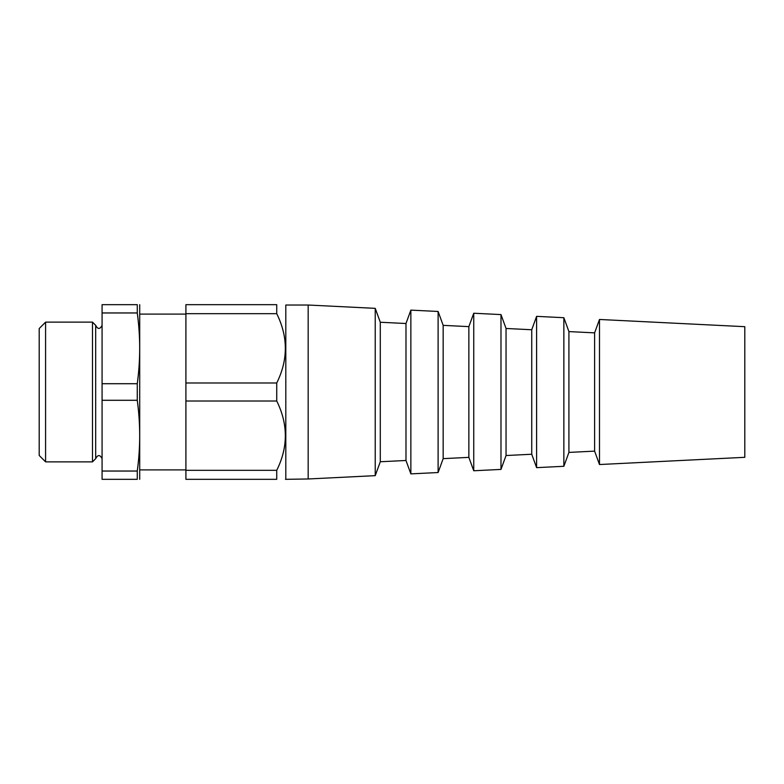 <?xml version="1.0" encoding="UTF-8"?>
<svg xmlns="http://www.w3.org/2000/svg" width="784" height="784" viewBox="0 0 784 784"><rect width="100%" height="100%" fill="white"/><g stroke="black" fill="none" stroke-linecap="round" stroke-linejoin="round"><path stroke-width="1.18" d="M744.8 326.683L744.8 457.317L599.486 464.53L599.486 319.47L744.8 326.683M599.486 464.53L594.615 451.133L594.615 332.867L599.486 319.47M594.615 332.867L568.919 331.593L568.919 452.407L563.863 466.294L536.609 467.646L536.609 316.354L563.863 317.706L563.863 466.294M568.919 331.593L563.863 317.706M536.609 467.646L531.738 454.25L531.738 329.75L536.609 316.354M531.738 329.75L506.043 328.476L506.043 455.524L500.986 469.41L473.742 470.763L473.742 313.237L500.986 314.59L500.986 469.41M506.043 328.476L500.986 314.59M473.742 470.763L468.861 457.366L468.861 326.634L473.742 313.237M468.861 326.634L443.166 325.36L443.166 458.64L438.109 472.536L410.865 473.879L410.865 310.121L438.109 311.464L438.109 472.536M443.166 325.36L438.109 311.464M410.865 473.879L405.985 460.482L405.985 323.518L410.865 310.121M405.985 323.518L380.289 322.244L380.289 461.756L375.232 475.653L308.171 478.975L285.464 479.328M380.289 322.244L375.232 308.347L375.232 475.653M375.232 308.347L308.171 305.025L308.171 478.975M308.171 305.025L285.807 305.025L285.807 478.975M185.906 314.1L139.797 314.1M102.077 383.709L137.269 383.709C140.493 360.13 140.493 336.542 137.269 312.963L137.269 304.672C140.493 304.672 140.493 304.672 137.269 304.672L102.077 304.672L102.077 479.328L137.269 479.328C140.493 479.328 140.493 479.328 137.269 479.328L137.269 471.037C140.493 447.458 140.493 423.87 137.269 400.291L102.077 400.291M102.077 325.331C99.94 329.456 97.814 329.456 95.687 325.331L95.687 458.669C97.814 454.544 99.94 454.544 102.077 458.669M95.687 325.331L92.483 322.136L92.483 461.864L45.59 461.864L45.59 322.136L92.483 322.136M45.59 461.864L39.2 455.465L39.2 328.535L45.59 322.136M102.077 471.037L137.269 471.037M137.269 383.709L137.269 400.291M139.709 304.672L139.709 479.328M185.906 382.994L276.732 382.994C288.198 359.954 288.198 336.846 276.732 313.678L185.906 313.678L185.906 401.006L276.732 401.006C288.198 424.173 288.198 447.282 276.732 470.322L276.732 479.328C288.198 479.328 288.198 479.328 276.732 479.328C288.198 479.328 288.198 479.328 276.732 479.328L185.906 479.328L185.906 470.322L276.732 470.322M185.906 470.322L185.906 401.006M276.732 382.994L276.732 401.006M276.732 313.678L276.732 304.672C288.198 304.672 288.198 304.672 276.732 304.672C288.198 304.672 288.198 304.672 276.732 304.672L185.906 304.672L185.906 313.678M102.077 312.963L137.269 312.963M594.615 451.133L568.919 452.407M531.738 454.25L506.043 455.524M468.861 457.366L443.166 458.64M405.985 460.482L380.289 461.756M185.906 469.9L139.797 469.9M95.687 458.669L92.483 461.864"/></g></svg>
